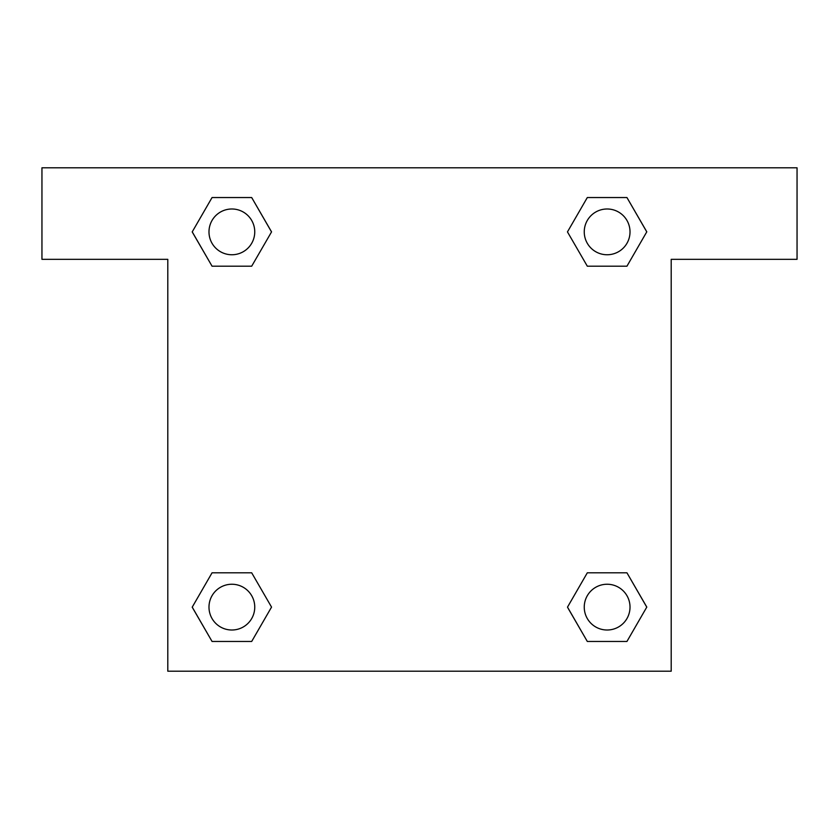 <?xml version="1.0" encoding="UTF-8"?>
<svg xmlns="http://www.w3.org/2000/svg" width="839" height="839" viewBox="0 0 839 839"><rect width="100%" height="100%" fill="white"/><g stroke="black" fill="none" stroke-linecap="round" stroke-linejoin="round"><path stroke-width="1.26" d="M626.943 197.543L587.31 197.543L626.943 197.543L646.764 231.868L626.943 266.194L587.31 266.194L604.489 266.194L587.31 266.194L567.458 231.9L587.31 197.543L626.943 197.543L646.806 231.847M626.943 572.806L587.31 572.806L626.943 572.806L646.764 607.132L626.943 641.457L587.31 641.457L567.5 607.132L587.31 572.806L626.943 572.806L646.806 607.1M568.15 608.254A240.258 240.258 0 0 1 568.108 608.285L587.31 641.457L626.943 641.457L587.31 641.457M234.511 266.194L212.057 266.194L251.69 266.194L234.511 266.194L251.69 266.194L271.542 231.9L251.69 266.194L212.057 266.194L192.194 231.9M212.057 641.457L251.69 641.457L212.057 641.457L192.236 607.132L212.057 572.806L251.69 572.806L234.511 572.806L251.69 572.806L271.542 607.1L251.69 641.457L212.057 641.457L192.194 607.153M797.05 167.8L41.95 167.8L41.95 259.324L167.8 259.324L167.8 671.2L671.2 671.2L671.2 259.324L797.05 259.324L797.05 167.8M212.057 266.194L192.236 231.868L212.057 197.543L251.69 197.543L271.542 231.847M251.69 572.806L271.542 607.1L251.69 572.806L212.057 572.806L234.511 572.806M587.31 266.194L567.458 231.9L587.31 266.194L626.943 266.194L604.489 266.194M630.016 607.132A22.884 22.884 0 0 0 595.69 587.31A22.884 22.884 0 0 0 595.69 626.943A22.884 22.884 0 0 0 630.016 607.132M254.752 607.132A22.884 22.884 0 0 0 220.426 587.31A22.884 22.884 0 0 0 220.426 626.943A22.884 22.884 0 0 0 254.752 607.132M630.016 231.868A22.884 22.884 0 0 0 595.69 212.057A22.884 22.884 0 0 0 595.69 251.69A22.884 22.884 0 0 0 630.016 231.868M251.69 197.543L212.057 197.543L251.69 197.543L271.5 231.868M254.752 231.868A22.884 22.884 0 0 0 220.426 212.057A22.884 22.884 0 0 0 220.426 251.69A22.884 22.884 0 0 0 254.752 231.868M587.31 572.806L604.489 572.806"/></g></svg>
